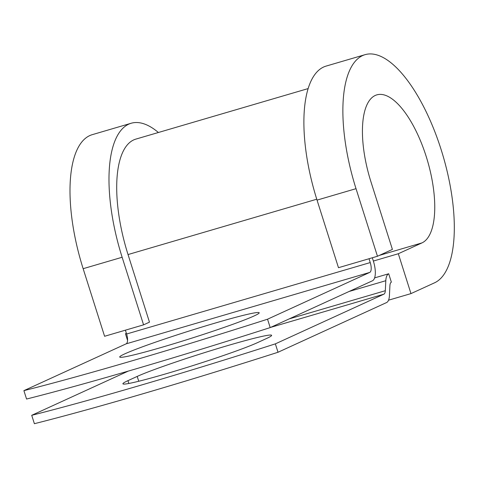 <?xml version="1.0" encoding="UTF-8"?>
<svg xmlns="http://www.w3.org/2000/svg" width="478" height="478" viewBox="0 0 478 478"><rect width="100%" height="100%" fill="white"/><g stroke="black" fill="none" stroke-linecap="round" stroke-linejoin="round"><path stroke-width="0.72" d="M166.547 373.629A73.17 3.794 162.4 0 1 122.906 383.804A73.17 3.794 162.4 0 1 127.961 380.649L137.204 376.419A73.17 3.794 162.4 0 1 214.616 349.508A73.17 3.794 162.4 0 1 271.629 335.329A73.17 3.794 162.4 0 1 266.575 338.484L257.331 342.714A73.17 3.794 162.4 0 1 166.547 373.629M163.345 346.855A73.17 3.794 -17.6 0 0 259.19 312.785A73.17 3.794 -17.6 0 0 215.548 322.961A73.17 3.794 -17.6 0 0 119.703 357.03A73.17 3.794 -17.6 0 0 163.345 346.855M372.32 257.773L373.384 261.131A17.638 6.859 73.7 0 1 372.422 280.801L270.195 327.597L267.537 319.202L369.757 272.406A8.819 3.43 73.7 0 0 370.241 262.571L369.022 258.735M270.195 327.597A310.037 16.085 162.4 0 1 26.565 399.04L23.9 390.645L126.12 343.849A8.819 3.43 73.7 0 0 126.604 334.014L125.391 330.184M195.747 364.678A73.17 3.794 162.4 0 1 201.447 362.85M374.627 277.885L388.698 273.757L391.363 282.151A8.819 3.43 73.7 0 0 389.917 285.629L389.427 295.625A17.638 6.859 -106.3 0 1 386.535 302.58L278.023 352.256L275.358 343.861A310.037 16.085 -17.6 0 1 31.721 415.304L128.301 371.095M31.721 415.304L34.386 423.699A310.037 16.085 -17.6 0 0 278.023 352.256M388.698 273.757A17.638 6.859 73.7 0 0 385.806 280.711L385.316 290.708A8.819 3.43 -106.3 0 1 383.87 294.185L275.358 343.861M23.9 390.645A310.037 16.085 -17.6 0 0 267.537 319.202M308.065 88.609L135.776 139.134A102.794 39.973 73.7 0 0 128.032 254.559L149.471 322.148L143.573 324.849L104.592 336.279L83.148 268.69L122.135 257.26L143.573 324.849M317.039 200.109A119.327 46.408 73.7 0 1 326.032 66.113L365.013 54.683A119.327 46.408 73.7 0 1 442.156 152.912A119.327 46.408 73.7 0 1 434.622 282.779L410.972 293.606L398.323 253.734L421.972 242.902A77.442 30.114 73.7 0 0 426.866 158.624A77.442 30.114 73.7 0 0 376.801 94.877A77.442 30.114 73.7 0 0 370.964 181.837L392.408 249.42L377.465 256.262L338.478 267.698L317.039 200.109L356.02 188.673L377.465 256.262M158.391 132.502A119.327 46.408 73.7 0 0 131.121 123.264L92.14 134.7A119.327 46.408 73.7 0 0 83.148 268.69M131.121 123.264A119.327 46.408 73.7 0 0 122.135 257.26M365.013 54.683A119.327 46.408 73.7 0 0 356.02 188.673M126.383 333.321L125.451 333.746L127.566 340.414M398.323 253.734L373.36 261.054M126.431 333.459L125.451 333.746M388.542 300.184L410.972 293.606M127.961 380.649L128.857 383.47M270.662 327.382L383.87 294.185M126.12 343.849L369.757 272.406M289.22 318.886L385.316 290.708M349.107 291.472L385.806 280.711M126.604 334.014L370.241 262.571M128.032 254.559L316.759 199.218M137.204 376.419L138.739 381.259M421.972 242.902L379.329 255.407"/></g></svg>
